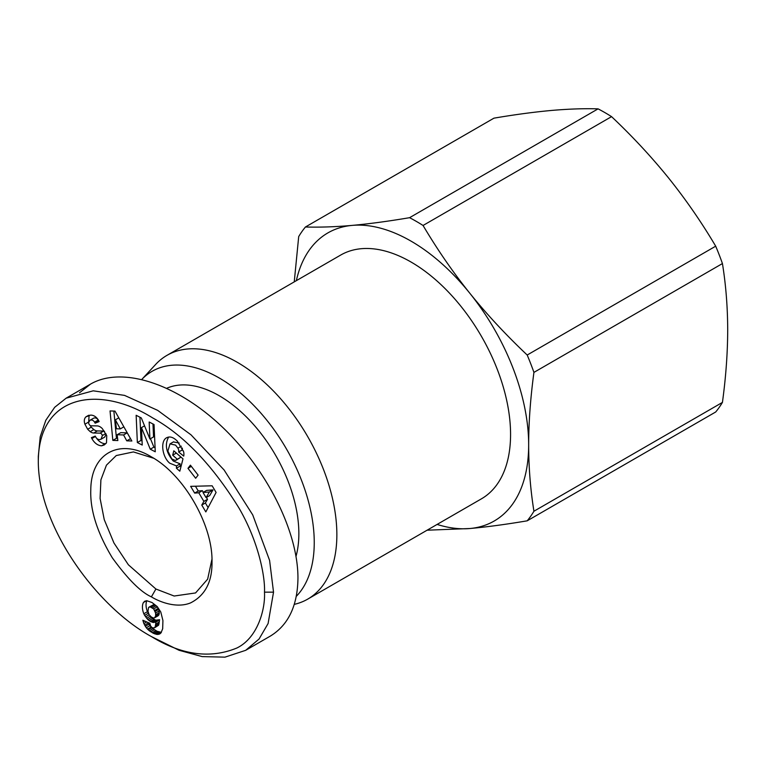 <?xml version="1.0" encoding="UTF-8"?>
<svg xmlns="http://www.w3.org/2000/svg" width="766" height="766" viewBox="0 0 766 766"><rect width="100%" height="100%" fill="white"/><g stroke="black" fill="none" stroke-linecap="round" stroke-linejoin="round"><path stroke-width="1.15" d="M294.307 604.355A140.743 81.253 -120 0 0 307.712 599.127A140.743 81.253 -120 0 0 329.284 486.343A140.743 81.253 -120 0 0 237.336 362.328A140.743 81.253 -120 0 0 166.969 355.357A140.743 81.253 -120 0 0 155.642 364.453L141.882 379.342A134.347 77.567 -120 0 1 219.248 377.992A134.347 77.567 -120 0 1 303.815 486.534A134.347 77.567 -120 0 1 296.298 596.331M307.712 599.127L481.421 498.838A140.743 81.253 -120 0 0 502.994 386.054A140.743 81.253 -120 0 0 411.045 262.029A140.743 81.253 -120 0 0 340.679 255.068L166.969 355.357M437.099 524.423A166.327 96.028 -120 0 0 469.855 528.521L427.074 530.206M527.19 520.823A186.799 107.853 -120 0 0 533.931 511.238L722.434 402.409A186.799 107.853 60 0 1 715.693 411.993L527.19 520.823C505.723 524.451 486.611 527.018 469.855 528.521A166.327 96.028 -120 0 0 528.664 444.855A166.327 96.028 -120 0 0 469.855 293.292A166.327 96.028 -120 0 0 411.045 241.137A166.327 96.028 -120 0 0 352.236 225.386C369.001 223.883 388.113 221.317 409.571 217.688L598.074 108.858A186.799 107.853 60 0 1 604.814 112.554A186.799 107.853 60 0 1 611.555 116.643L423.052 225.472C437.52 249.84 453.118 272.447 469.855 293.292C486.611 314.117 505.723 334.694 527.19 355.022L715.693 246.183A186.799 107.853 60 0 1 722.434 263.561L533.931 372.391A186.799 107.853 -120 0 0 527.19 355.022M423.052 225.472A186.799 107.853 -120 0 0 416.311 221.384A186.799 107.853 -120 0 0 409.571 217.688M211.962 559.19L207.653 579.144L195.569 592.941L174.15 596.025L155.91 589.016L128.382 564.781L113.962 543.008L104.243 519.635L100.087 498.369L100.901 479.851L106.445 465.154L116.25 455.55L133.428 451.93L153.688 458.25M715.693 246.183C701.713 222.533 686.116 199.926 668.89 178.373C651.531 156.906 632.419 136.329 611.555 116.643M166.873 388.209A112.592 65.005 60 0 1 219.248 395.754A112.592 65.005 60 0 1 296.04 556.279M182.289 448.062A4.472 2.585 60 0 1 182.385 449.048A4.472 2.585 60 0 1 182.289 449.91L183.39 450.915M176.506 465.92L169.736 463.191C162.105 456.948 160.151 440.938 166.634 437.759C169.439 436.304 172.494 436.965 175.816 439.741L177.205 440.957L183.658 451.806A11.04 6.377 60 0 1 183.907 454.209A11.04 6.377 60 0 1 183.716 456.105L178.669 451.997A4.472 2.585 -120 0 0 178.765 451.136A4.472 2.585 -120 0 0 177.923 448.158L175.577 445.123L170.014 443.878L167.878 451.069L171.804 458.939L175.318 460.49L177.31 459.255L172.676 455.176L173.805 450.81L182.997 458.872L179.809 471.186L176.429 468.218L176.506 465.92L180.125 463.832L180.048 466.13L180.92 466.896M173.394 441.944L179.148 442.997M176.314 453.012L180.929 457.158L176.333 460.107M168.606 437.06C164.527 444.768 166.117 452.773 173.355 461.094L180.125 463.832M96.564 438.248C99.101 441.723 101.974 443.543 105.191 443.725L105.9 443.61M101.572 445.812C97.713 445.506 94.496 443.121 91.93 438.659L91.403 437.654L95.252 436.093L95.836 437.223C97.253 439.378 98.996 440.038 101.064 439.196L102.376 435.538A2.384 1.379 -120 0 0 100.068 433.135L93.73 433.02A8.953 5.171 60 0 1 90.197 431.651L87.65 429.247L84.854 424.048C83.867 421.013 84.203 418.629 85.878 416.886L90.57 415.105C93.567 415.105 96.104 416.656 98.172 419.739L99.14 421.578L95.128 423.196L94.601 422.181C93.308 420.199 91.748 419.577 89.9 420.314L88.636 422.593A2.384 1.379 -120 0 0 88.636 422.65A2.384 1.379 -120 0 0 91.058 425.8L97.263 425.915A8.953 5.171 60 0 1 102.318 428.606L106.742 435.72L106.493 442.825L104.281 444.941L101.572 445.812L105.191 443.725M85.878 416.886L88.597 415.316M89.115 415.21L88.645 422.411M146.9 600.716A14.41 8.321 -120 0 0 146.047 604.948A14.41 8.321 -120 0 0 147.436 611.68L148.91 614.332M143.816 613.767A14.41 8.321 60 0 1 142.428 607.036A14.41 8.321 60 0 1 143.491 602.421L146.737 600.707L151.984 602.507L157.241 606.567L160.783 612.005L162.919 620.508L162.679 628.733L160.975 632.908L159.309 634.133L157.269 634.459L153.497 633.367L149.341 630.811L146.287 627.775L143.874 623.572L142.84 620.249L149.801 623.265L150.701 626.176L152.3 627.775L154.435 627.89L155.259 626.636L155.967 621.81L153.391 622.509L150.337 621.446L147.781 619.512L144.63 615.366L143.816 613.767L147.436 611.68M151.4 636.565C181.772 655.141 210.257 658.952 236.857 648.017C257.922 637.781 265.448 608.807 264.481 592.156C265.323 577.085 258.573 541.562 238.887 507.896C212.364 465.019 183.601 435.021 152.616 417.882C99.006 384.417 38.53 394.375 38.3 461.563C38.492 528.454 98.163 607.754 151.4 636.565L179.072 650.286L202.167 656.606L224.984 657.142L245.695 650.315L259.042 639.045L268.1 623.534L273.529 592.156L269.594 560.396L252.723 514.896L224.084 469.96L191.021 434.839L157.652 410.346L124.523 395.38L93.222 390.823L66.125 398.186L54.683 407.301L45.826 420.247L40.215 436.802L38.3 456.459M245.695 650.315L270.13 636.211C288.332 625.18 297.61 605.791 297.955 578.052C297.993 530.915 266.128 467.959 220.799 425.599C175.491 383.182 121.708 366.043 90.56 384.082L79.511 392.776M151.39 596.858C140.82 592.128 127.778 579.096 112.276 557.753C97.215 532.696 90.053 510.127 90.79 490.058C90.838 453.338 119.573 437.587 151.381 456.862C183.783 474.604 212.852 524.959 212.01 561.88C212.278 581.834 205.144 595.498 190.6 602.88C176.994 608.53 160.065 602.22 151.39 596.858L155.91 589.016M216.098 492.442L205.824 511.908L201.764 505.062L203.89 501.404L198.767 492.777L194.65 493.084L190.648 486.343L212.153 485.797L216.098 492.442M150.27 449.202L141.451 427.62L142.227 445.056L137.353 442.537L136.147 415.277L141.327 417.958L149.925 439.004L149.169 422.009L154.043 424.527L155.259 451.777L150.27 449.202L153.889 447.114L155.077 447.727M190.408 465.163L198.107 475.102L195.665 478.262L187.967 468.323L190.408 465.163M114.986 411.103L131.857 441.005L126.763 440.833L123.575 434.954L117.16 434.743L117.849 440.546L112.832 440.383L110.045 410.94L114.986 411.103M143.491 602.421L146.421 600.726M144.63 615.366L148.25 613.279M145.569 616.869L149.179 614.792M150.165 616.075L152.635 618.478L155.833 620.201L159.587 619.723L158.562 625.248L154.435 627.89M146.632 618.286L150.251 616.199M147.781 619.512L151.4 617.425M149.016 620.565L152.635 618.478M150.337 621.446L153.956 619.359M150.892 621.753L154.512 619.656M152.214 622.289L155.833 620.201M153.391 622.509L157.011 620.422M153.861 622.499L157.48 620.412M154.924 622.289L158.543 620.201M155.967 621.81L159.587 619.723M155.929 622.088L159.548 620M155.757 624.012L159.376 621.925M155.536 625.535L159.156 623.438M155.259 626.636L158.878 624.549M154.943 627.335L158.562 625.248M143.28 621.887L144.707 621.063M143.874 623.572L146.718 621.935M147.943 622.461L149.906 625.688L152.961 628.723L157.116 631.28L161.377 632.343M144.602 625.142L148.221 623.055M145.262 626.301L148.882 624.213M146.287 627.775L149.906 625.688M147.484 629.173L151.103 627.086M148.164 629.824L151.783 627.737M149.341 630.811L152.961 628.723M150.701 631.778L154.32 629.681M152.233 632.697L155.852 630.61M153.497 633.367L157.116 631.28M154.856 633.951L158.476 631.864M156.111 634.315L159.721 632.228M157.269 634.459L160.889 632.371M158.332 634.392L161.023 632.84M159.309 634.133L160.343 633.53M144.238 601.588L145.262 600.994M151.381 617.051L153.535 618.018L154.732 617.722L155.67 615.701L155.565 613.011L153.669 608.922L149.992 606.796L148.527 607.62L147.991 611.258L149.064 614.638L151.381 617.051M148.968 607.151L153.612 604.709L156.111 605.753L158.313 608.367L159.184 610.923L158.964 614.859L154.598 617.827M149.992 606.796L153.612 604.709M151.17 607.074L154.789 604.987M152.491 607.84L156.111 605.753M153.669 608.922L157.289 606.835M154.694 610.464L158.313 608.367M155.134 611.431L158.754 609.343M155.565 613.011L159.184 610.923M155.728 614.725L159.347 612.637M155.67 615.701L159.29 613.604M155.345 616.956L158.964 614.859M154.732 617.722L158.351 615.634M195.435 486.219L198.27 490.996L202.387 490.69L203.335 492.279M194.65 493.084L198.27 490.996M198.767 492.777L202.387 490.69M206.408 497.46L207.509 499.317L205.384 502.975L208.113 507.571M203.89 501.404L207.509 499.317M201.764 505.062L205.384 502.975M206.629 490.384L212.986 489.914L209.702 495.554L206.083 497.641L209.367 492.002L203.009 492.471L206.629 490.384M209.367 492.002L212.986 489.914M203.009 492.471L206.083 497.641M150.452 438.707L153.889 447.114M141.451 427.62L144.544 425.829M152.97 423.971L153.545 436.917L149.925 439.004M139.939 417.24L140.973 440.44L142.045 440.996M137.353 442.537L140.973 440.44M89.9 420.314L93.519 418.226C95.367 417.489 96.928 418.112 98.22 420.094L98.881 421.051M95.128 423.196L98.747 421.108M87.65 429.247L91.269 427.16L93.816 429.563A8.953 5.171 -120 0 0 97.349 430.932L103.688 431.047A2.384 1.379 60 0 1 104.559 431.363M90.129 425.456L91.269 427.16M106.129 434.284L104.683 437.099L101.064 439.196M176.429 468.218L180.048 466.13M172.676 455.176L176.295 453.089M177.31 459.255L180.929 457.158M178.66 452.026L182.279 449.939M187.967 468.323L191.337 466.37M113.875 411.064L116.451 438.296L117.581 438.334M112.832 440.383L116.451 438.296M117.16 434.743L120.779 432.646L127.194 432.857L130.584 438.755M123.575 434.954L127.194 432.857M126.763 440.833L130.383 438.746M115.369 419.816L116.442 428.778L120.291 428.903L115.369 419.816L118.787 417.843M120.291 428.903L123.862 426.834M598.074 108.858C584.104 108.427 568.506 108.963 551.281 110.467C533.921 112.056 514.809 114.613 493.946 118.165L305.442 226.995A186.799 107.853 -120 0 0 298.702 236.579L294.249 281.869M722.434 402.409C725.881 377.188 727.633 353.03 727.7 329.935C727.633 306.927 725.881 284.799 722.434 263.561M533.931 372.391C530.426 398.358 528.674 422.516 528.664 444.855C528.674 467.174 530.426 489.302 533.931 511.238M305.442 226.995C319.901 227.406 335.498 226.87 352.236 225.386A166.327 96.028 -120 0 0 296.356 280.653M177.923 448.158L181.322 446.185M264.481 592.156L273.529 592.156M94.601 422.181L98.22 420.094M84.911 424.201L88.53 422.114M90.197 431.651L93.816 429.563M93.73 433.02L97.349 430.932M100.068 433.135L103.688 431.047M102.376 435.538L105.794 433.566M91.872 438.545L95.453 436.476M178.669 451.997L182.289 449.91M170.014 443.878L173.633 441.791M38.3 456.335L38.3 461.563M90.56 384.082L66.125 398.186"/></g></svg>
